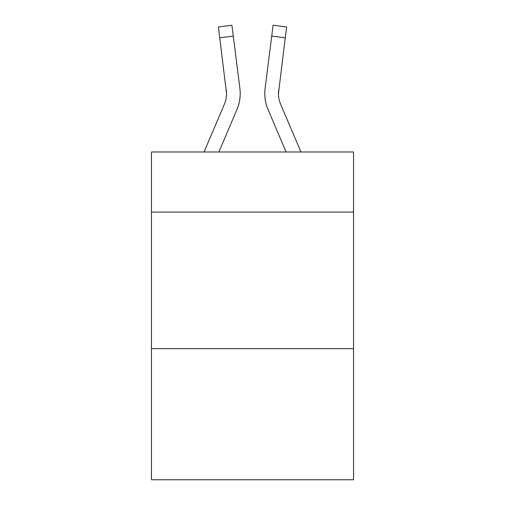 <?xml version="1.0" encoding="UTF-8"?>
<svg xmlns="http://www.w3.org/2000/svg" width="505" height="505" viewBox="0 0 505 505"><rect width="100%" height="100%" fill="white"/><g stroke="black" fill="none" stroke-linecap="round" stroke-linejoin="round"><path stroke-width="0.76" d="M353.563 212.075L353.563 151.986L151.437 151.986L151.437 212.075L353.563 212.075L353.563 479.75L151.437 479.75L151.437 212.075M353.563 348.646L151.437 348.646M218.88 151.986L236.933 109.585A40.968 40.968 0 0 0 239.888 88.4L233.278 36.089L219.725 37.799L218.356 26.961L231.909 25.25L233.278 36.089M240.159 95.521L240.21 93.854L240.159 95.521M239.679 86.759L239.888 88.4M300.961 151.986L280.628 104.232A27.314 27.314 0 0 1 278.451 93.583L285.274 37.799L271.722 36.089L273.091 25.25L286.644 26.961L285.274 37.799M286.12 151.986L268.067 109.585A40.968 40.968 0 0 1 265.112 88.4L271.722 36.089M278.482 94.871L278.451 93.583A27.314 27.314 0 0 0 280.628 104.232A27.314 27.314 0 0 1 278.451 93.583A27.314 27.314 0 0 0 280.628 104.232A27.314 27.314 0 0 1 278.451 93.583A27.314 27.314 0 0 0 280.628 104.232A27.314 27.314 0 0 1 278.451 93.583A27.314 27.314 0 0 0 280.628 104.232A27.314 27.314 0 0 1 278.451 93.583A27.314 27.314 0 0 0 280.628 104.232A27.314 27.314 0 0 1 278.451 93.583A27.314 27.314 0 0 0 280.628 104.232A27.314 27.314 0 0 1 278.451 93.583A27.314 27.314 0 0 0 280.628 104.232A27.314 27.314 0 0 1 278.451 93.583A27.314 27.314 0 0 0 280.628 104.232A27.314 27.314 0 0 1 278.451 93.583A27.314 27.314 0 0 0 280.628 104.232A27.314 27.314 0 0 1 278.451 93.583A27.314 27.314 0 0 0 280.628 104.232A27.314 27.314 0 0 1 278.451 93.583A27.314 27.314 0 0 0 280.628 104.232A27.314 27.314 0 0 1 278.665 90.111L278.482 94.871M204.039 151.986L224.371 104.232A27.314 27.314 0 0 0 226.549 93.589L219.725 37.799M224.371 104.232A27.314 27.314 0 0 0 226.549 93.589A27.314 27.314 0 0 1 224.371 104.232A27.314 27.314 0 0 0 226.549 93.589A27.314 27.314 0 0 1 224.371 104.232A27.314 27.314 0 0 0 226.549 93.589A27.314 27.314 0 0 1 224.371 104.232A27.314 27.314 0 0 0 226.549 93.589A27.314 27.314 0 0 1 224.371 104.232A27.314 27.314 0 0 0 226.549 93.589L226.335 90.111A27.314 27.314 0 0 1 224.371 104.232M240.21 93.513L240.159 95.533L240.21 93.513M264.841 95.533L264.79 93.513M265.112 88.4L265.321 86.759"/></g></svg>
